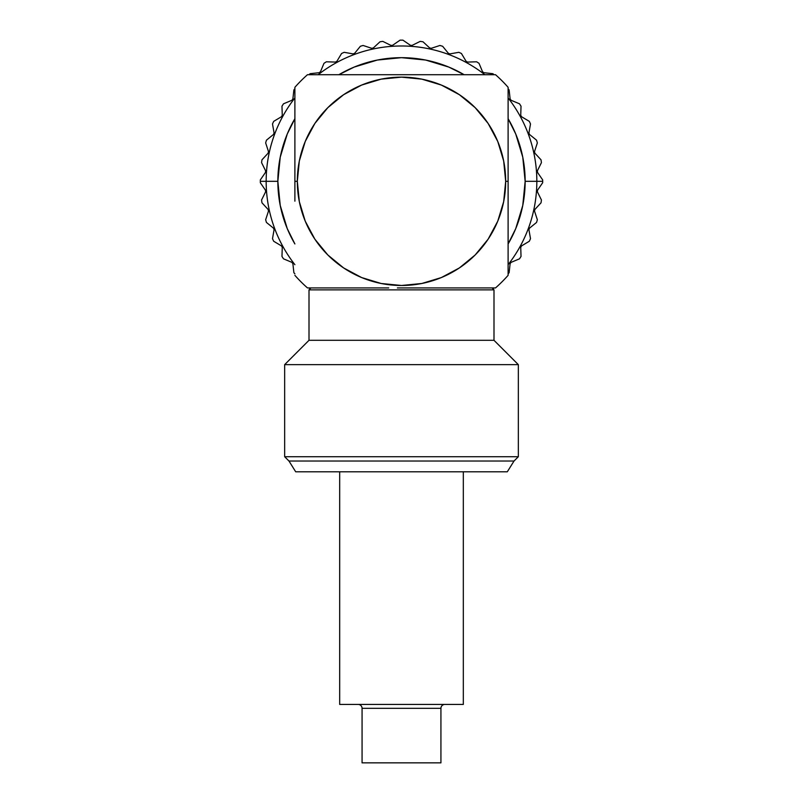 <?xml version="1.0" encoding="UTF-8"?>
<svg xmlns="http://www.w3.org/2000/svg" width="803" height="803" viewBox="0 0 803 803"><rect width="100%" height="100%" fill="white"/><g stroke="black" fill="none" stroke-linecap="round" stroke-linejoin="round"><path stroke-width="1.2" d="M339.679 471.793L339.679 704.432L463.321 704.432L463.321 471.793L463.321 704.432L339.679 704.432L339.679 471.793M362.073 708.326L440.927 708.326A3.895 3.895 0 0 1 444.822 704.432A3.895 3.895 0 0 0 440.927 708.326L362.073 708.326L362.073 762.85L440.927 762.85L440.927 708.326L440.927 762.85L362.073 762.85L362.073 708.326A3.895 3.895 0 0 0 358.178 704.432M288.98 461.032L295.695 471.793L507.305 471.793L514.02 461.032L288.98 461.032L514.02 461.032L518.336 456.726L284.663 456.726L288.98 461.032L284.663 456.726L518.336 456.726L518.336 364.642L284.663 364.642L284.663 456.726L284.663 364.642L518.336 364.642L493.996 340.301L309.004 340.301L284.663 364.642L309.004 340.301L493.996 340.301L493.996 289.873L309.004 289.873L309.004 340.301L309.004 289.873L493.996 289.873L492.048 287.926L493.996 289.873L493.996 340.301L518.336 364.642L518.336 456.726L514.02 461.032L507.305 471.793L295.695 471.793L288.98 461.032M310.952 287.926L309.004 289.873L310.952 287.926L307.479 287.926A142.151 142.151 0 0 1 294.892 275.339A142.151 142.151 0 0 0 307.479 287.926L385.109 287.926M294.892 131.672L294.892 181.317L297.321 181.317A104.179 104.179 0 0 1 401.5 77.138A104.179 104.179 0 0 1 505.679 181.317L508.108 181.317L508.108 87.296A142.151 142.151 0 0 0 495.521 74.709L307.479 74.709A142.151 142.151 0 0 0 294.892 87.296L294.892 201.172M508.108 163.15L508.108 168.54M508.108 147.351L508.108 155.842M508.108 87.296L508.108 131.672L508.108 87.296A142.151 142.151 0 0 0 495.521 74.709L450.955 74.709L495.521 74.709M397.385 74.709L368.467 74.709M385.109 74.709L388.692 74.709M294.892 87.296A142.151 142.151 0 0 1 307.479 74.709L376.095 74.709M294.892 155.892L294.892 146.698M294.892 168.54L294.892 163.15M266.164 181.317L277.848 181.317A123.652 123.652 0 0 1 294.892 118.683L287.263 134.001L280.227 157.197L277.848 181.317L266.164 181.317A135.336 135.336 0 0 1 294.892 97.956A135.336 135.336 0 0 0 266.164 181.317L260.323 181.317L266.164 181.317A135.336 135.336 0 0 0 294.892 264.679A135.336 135.336 0 0 1 266.164 181.317M542.667 182.743L536.976 191.004L542.667 182.743A141.177 141.177 0 0 0 542.677 181.317L525.152 181.317L522.773 157.197L515.737 134.001L508.108 118.683A123.652 123.652 0 0 1 525.152 181.317L536.836 181.317A135.336 135.336 0 0 0 508.108 97.956A135.336 135.336 0 0 1 536.836 181.317L542.677 181.317A141.177 141.177 0 0 0 542.667 179.892L536.976 171.631L541.433 162.638A141.177 141.177 0 0 0 541.021 159.817L534.216 152.45L537.348 142.914A141.177 141.177 0 0 0 536.545 140.174L528.755 133.85L530.502 123.973A141.177 141.177 0 0 0 529.318 121.373L520.705 116.224L521.027 106.197A141.177 141.177 0 0 0 519.491 103.798L510.226 99.923L509.122 89.946A141.177 141.177 0 0 0 508.108 88.772A141.177 141.177 0 0 1 509.122 89.946L510.226 99.923L519.491 103.798A141.177 141.177 0 0 1 521.027 106.197L520.705 116.224L529.318 121.373A141.177 141.177 0 0 1 530.502 123.973L528.755 133.85L536.545 140.174A141.177 141.177 0 0 1 537.348 142.914L534.216 152.45L541.021 159.817A141.177 141.177 0 0 1 541.433 162.638L536.976 171.631L542.667 179.892A141.177 141.177 0 0 1 542.677 181.317A141.177 141.177 0 0 1 542.667 182.743L537.518 190.221A136.309 136.309 0 0 1 537.398 191.857L541.433 199.997A141.177 141.177 0 0 1 541.021 202.818L534.216 210.185L537.348 219.721A141.177 141.177 0 0 1 536.545 222.451L528.755 228.775L536.545 222.451A141.177 141.177 0 0 0 537.348 219.721L534.216 210.185L541.021 202.818A141.177 141.177 0 0 0 541.433 199.997L536.976 191.004L541.433 199.997M484.861 74.709A135.336 135.336 0 0 0 318.139 74.709A135.336 135.336 0 0 1 484.861 74.709M338.866 74.709A123.652 123.652 0 0 1 464.134 74.709L448.817 67.081L425.62 60.044L401.5 57.665L377.38 60.044L354.183 67.081L338.866 74.709M260.333 179.892A141.177 141.177 0 0 0 260.323 181.317A141.177 141.177 0 0 1 260.333 179.892L265.482 172.414A136.309 136.309 0 0 1 265.602 170.768L261.567 162.638L266.024 171.631L260.333 179.892L266.024 171.631L261.567 162.638A141.177 141.177 0 0 1 261.979 159.817A141.177 141.177 0 0 0 261.567 162.638M268.784 152.45L261.979 159.817L268.784 152.45L265.652 142.914L268.784 152.45M266.455 140.174A141.177 141.177 0 0 0 265.652 142.914A141.177 141.177 0 0 1 266.455 140.174L274.245 133.85L266.455 140.174M272.498 123.973L274.245 133.85L272.498 123.973A141.177 141.177 0 0 1 273.682 121.373A141.177 141.177 0 0 0 272.498 123.973M282.295 116.224L273.682 121.373L282.295 116.224L281.973 106.197L282.295 116.224M283.509 103.798A141.177 141.177 0 0 0 281.973 106.197A141.177 141.177 0 0 1 283.509 103.798L291.89 100.295A136.309 136.309 0 0 1 292.874 98.97A136.309 136.309 0 0 0 291.89 100.295L283.509 103.798M293.878 89.946L292.774 99.923L293.878 89.946A141.177 141.177 0 0 1 294.892 88.772A141.177 141.177 0 0 0 293.878 89.946M310.129 73.695A141.177 141.177 0 0 0 308.954 74.709A141.177 141.177 0 0 1 310.129 73.695L320.106 72.591L310.129 73.695M323.98 63.327L320.106 72.591L323.98 63.327A141.177 141.177 0 0 1 326.379 61.791A141.177 141.177 0 0 0 323.98 63.327M336.407 62.112L326.379 61.791L336.407 62.112L341.566 53.5L336.407 62.112M344.156 52.315A141.177 141.177 0 0 0 341.566 53.5A141.177 141.177 0 0 1 344.156 52.315L354.033 54.062L344.156 52.315M360.366 46.273L354.033 54.062L360.366 46.273A141.177 141.177 0 0 1 363.097 45.47A141.177 141.177 0 0 0 360.366 46.273M372.632 48.602L363.097 45.47L372.632 48.602L380 41.786L372.632 48.602M382.82 41.385A141.177 141.177 0 0 0 380 41.786A141.177 141.177 0 0 1 382.82 41.385L390.951 45.42A136.309 136.309 0 0 1 392.597 45.299L400.075 40.15L391.814 45.841L382.82 41.385L391.814 45.841L400.075 40.15A141.177 141.177 0 0 1 402.925 40.15A141.177 141.177 0 0 0 400.075 40.15M402.925 40.15L410.403 45.299A136.309 136.309 0 0 1 412.049 45.42L420.18 41.385A141.177 141.177 0 0 1 423 41.786A141.177 141.177 0 0 0 420.18 41.385M430.368 48.602L423 41.786L430.368 48.602L439.903 45.47L430.368 48.602M442.634 46.273A141.177 141.177 0 0 0 439.903 45.47A141.177 141.177 0 0 1 442.634 46.273L448.967 54.062L442.634 46.273M458.844 52.315L448.967 54.062L458.844 52.315A141.177 141.177 0 0 1 461.434 53.5A141.177 141.177 0 0 0 458.844 52.315M466.593 62.112L461.434 53.5L466.593 62.112L476.621 61.791L466.593 62.112M479.02 63.327A141.177 141.177 0 0 0 476.621 61.791A141.177 141.177 0 0 1 479.02 63.327L482.523 71.708A136.309 136.309 0 0 1 483.838 72.692A136.309 136.309 0 0 0 482.523 71.708L479.02 63.327M492.871 73.695L482.894 72.591L492.871 73.695A141.177 141.177 0 0 1 494.046 74.709A141.177 141.177 0 0 0 492.871 73.695M260.333 182.743A141.177 141.177 0 0 1 260.323 181.317A141.177 141.177 0 0 0 260.333 182.743L266.024 191.004L261.567 199.997A141.177 141.177 0 0 0 261.979 202.818L268.784 210.185L265.652 219.721A141.177 141.177 0 0 0 266.455 222.451L274.245 228.775L272.498 238.662A141.177 141.177 0 0 0 273.682 241.251L282.295 246.411L281.973 256.438A141.177 141.177 0 0 0 283.509 258.837L292.774 262.711L293.878 272.679A141.177 141.177 0 0 0 294.892 273.853A141.177 141.177 0 0 1 293.878 272.679L292.774 262.711L283.509 258.837A141.177 141.177 0 0 1 281.973 256.438L282.295 246.411L273.682 241.251A141.177 141.177 0 0 1 272.498 238.662L274.245 228.775L266.455 222.451A141.177 141.177 0 0 1 265.652 219.721L268.784 210.185L261.979 202.818A141.177 141.177 0 0 1 261.567 199.997L266.024 191.004L260.333 182.743M537.398 170.768A136.309 136.309 0 0 1 537.518 172.414A136.309 136.309 0 0 0 537.398 170.768M534.517 151.536A136.309 136.309 0 0 1 534.858 153.142A136.309 136.309 0 0 0 534.517 151.536M528.916 132.907A136.309 136.309 0 0 1 529.498 134.452A136.309 136.309 0 0 0 528.916 132.907M520.735 115.271A136.309 136.309 0 0 1 521.528 116.716A136.309 136.309 0 0 0 520.735 115.271M510.126 98.97A136.309 136.309 0 0 1 511.109 100.295A136.309 136.309 0 0 0 510.126 98.97M466.101 61.289A136.309 136.309 0 0 1 467.547 62.082A136.309 136.309 0 0 0 466.101 61.289M448.365 53.319A136.309 136.309 0 0 1 449.901 53.891A136.309 136.309 0 0 0 448.365 53.319M429.665 47.949A136.309 136.309 0 0 1 431.281 48.3A136.309 136.309 0 0 0 429.665 47.949M371.719 48.3A136.309 136.309 0 0 1 373.335 47.949A136.309 136.309 0 0 0 371.719 48.3M353.099 53.891A136.309 136.309 0 0 1 354.635 53.319A136.309 136.309 0 0 0 353.099 53.891M335.453 62.082A136.309 136.309 0 0 1 336.899 61.289A136.309 136.309 0 0 0 335.453 62.082M319.162 72.692A136.309 136.309 0 0 1 320.477 71.708A136.309 136.309 0 0 0 319.162 72.692M281.472 116.716A136.309 136.309 0 0 1 282.265 115.271A136.309 136.309 0 0 0 281.472 116.716M273.502 134.452A136.309 136.309 0 0 1 274.084 132.907A136.309 136.309 0 0 0 273.502 134.452M268.142 153.142A136.309 136.309 0 0 1 268.483 151.536A136.309 136.309 0 0 0 268.142 153.142M390.951 45.42A136.309 136.309 0 0 1 392.597 45.299M410.403 45.299A136.309 136.309 0 0 1 412.049 45.42M534.858 209.483A136.309 136.309 0 0 1 534.517 211.089A136.309 136.309 0 0 0 534.858 209.483M529.498 228.172A136.309 136.309 0 0 1 528.916 229.718A136.309 136.309 0 0 0 529.498 228.172M521.528 245.919A136.309 136.309 0 0 1 520.735 247.364A136.309 136.309 0 0 0 521.528 245.919M511.109 262.34A136.309 136.309 0 0 1 510.126 263.655A136.309 136.309 0 0 0 511.109 262.34M292.874 263.655A136.309 136.309 0 0 1 291.89 262.34A136.309 136.309 0 0 0 292.874 263.655M282.265 247.364A136.309 136.309 0 0 1 281.472 245.919A136.309 136.309 0 0 0 282.265 247.364M274.084 229.718A136.309 136.309 0 0 1 273.502 228.172A136.309 136.309 0 0 0 274.084 229.718M268.483 211.089A136.309 136.309 0 0 1 268.142 209.483A136.309 136.309 0 0 0 268.483 211.089M265.602 191.857A136.309 136.309 0 0 1 265.482 190.221A136.309 136.309 0 0 0 265.602 191.857M265.482 172.414A136.309 136.309 0 0 1 265.602 170.768M537.518 190.221A136.309 136.309 0 0 1 537.398 191.857M530.502 238.662L528.755 228.775L530.502 238.662A141.177 141.177 0 0 1 529.318 241.251A141.177 141.177 0 0 0 530.502 238.662M520.705 246.411L529.318 241.251L520.705 246.411L521.027 256.438A141.177 141.177 0 0 1 519.491 258.837A141.177 141.177 0 0 0 521.027 256.438L520.705 246.411M510.226 262.711L519.491 258.837L510.226 262.711L509.122 272.679A141.177 141.177 0 0 1 508.108 273.853A141.177 141.177 0 0 0 509.122 272.679L510.226 262.711M494.046 287.926A141.177 141.177 0 0 1 492.972 288.849A141.177 141.177 0 0 0 494.046 287.926M310.028 288.849A141.177 141.177 0 0 1 308.954 287.926A141.177 141.177 0 0 0 310.028 288.849M536.836 181.317A135.336 135.336 0 0 1 508.108 264.679A135.336 135.336 0 0 0 536.836 181.317M525.152 181.317A123.652 123.652 0 0 1 508.108 243.951L515.737 228.634L522.773 205.438L525.152 181.317M294.892 243.951A123.652 123.652 0 0 1 277.848 181.317L280.227 205.438L287.263 228.634L294.892 243.951M508.108 275.339A142.151 142.151 0 0 1 495.521 287.926L426.734 287.926L495.521 287.926A142.151 142.151 0 0 0 508.108 275.339L508.108 181.317L505.679 181.317L503.672 160.991L497.75 141.448L488.124 123.441L475.165 107.652L459.376 94.694L441.369 85.068L421.826 79.146L401.5 77.138L381.174 79.146L361.631 85.068L343.624 94.694L327.835 107.652L314.876 123.441L305.25 141.448L299.328 160.991L297.321 181.317L299.328 201.643L305.25 221.186L314.876 239.194L327.835 254.983L343.624 267.931L361.631 277.557L381.174 283.489L401.5 285.487L421.826 283.489L441.369 277.557L459.376 267.931L475.165 254.983L488.124 239.194L497.75 221.186L503.672 201.643L505.679 181.317A104.179 104.179 0 0 1 401.5 285.487A104.179 104.179 0 0 1 297.321 181.317L294.892 181.317L294.892 193.995M307.479 74.709L351.844 74.709M508.108 230.782L508.108 131.672M294.892 192.178L294.892 181.317M376.045 287.926L368.467 287.926M401.43 287.926L397.395 287.926M412.34 287.926L414.157 287.926M495.521 287.926L492.048 287.926M508.108 193.995L508.108 201.172M508.108 181.358L508.108 192.178M388.702 287.926L307.479 287.926M450.955 287.926L401.48 287.926"/></g></svg>
